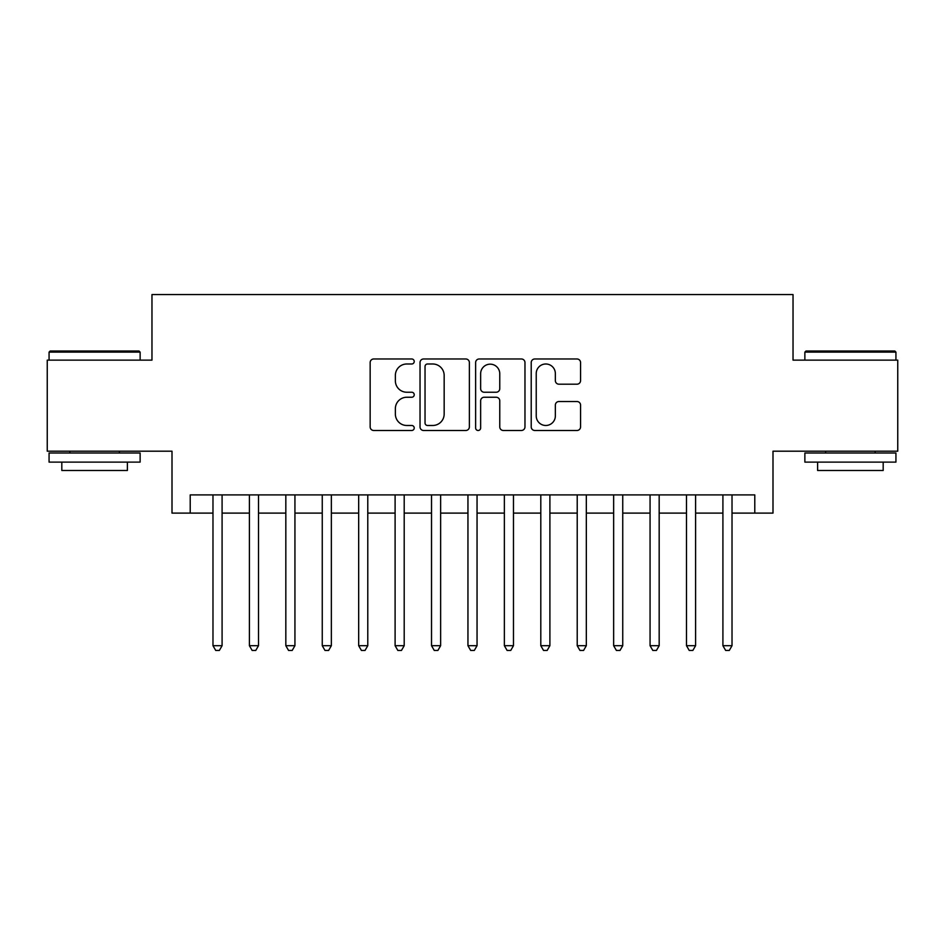 <?xml version="1.0" encoding="UTF-8"?>
<svg xmlns="http://www.w3.org/2000/svg" width="945" height="945" viewBox="0 0 945 945"><rect width="100%" height="100%" fill="white"/><g stroke="black" fill="none" stroke-linecap="round" stroke-linejoin="round"><path stroke-width="1.42" d="M414.229 361.486A2.504 2.504 0 0 0 411.725 358.982L373.736 358.982A3.579 3.579 0 0 0 370.156 362.561L370.156 426.916A3.579 3.579 0 0 0 373.736 430.483L411.725 430.483A2.504 2.504 0 0 0 414.229 427.99A2.504 2.504 0 0 0 411.725 425.486L406.799 425.486A11.446 11.446 0 0 1 395.364 414.04L395.364 408.677A11.446 11.446 0 0 1 406.799 397.243L411.725 397.243A2.504 2.504 0 0 0 414.229 394.738A2.504 2.504 0 0 0 411.725 392.234L406.799 392.234A11.446 11.446 0 0 1 395.364 380.788L395.364 375.425A11.446 11.446 0 0 1 406.799 363.99L411.725 363.99A2.504 2.504 0 0 0 414.229 361.486M576.982 384.19A3.579 3.579 0 0 0 580.561 380.611L580.561 362.561A3.579 3.579 0 0 0 576.982 358.982L534.799 358.982A3.579 3.579 0 0 0 531.22 362.561L531.22 426.916A3.579 3.579 0 0 0 534.799 430.483L576.982 430.483A3.579 3.579 0 0 0 580.561 426.916L580.561 405.098A3.579 3.579 0 0 0 576.982 401.53L558.932 401.53A3.579 3.579 0 0 0 555.353 405.098L555.353 415.918A9.568 9.568 0 0 1 545.797 425.486A9.568 9.568 0 0 1 536.228 415.918L536.228 373.547A9.568 9.568 0 0 1 545.797 363.99A9.568 9.568 0 0 1 555.353 373.547L555.353 380.611A3.579 3.579 0 0 0 558.932 384.19L576.982 384.19M190.217 513.111L190.217 494.896L754.783 494.896L754.783 513.111L772.998 513.111L772.998 451.19L897.75 451.19L897.75 360.128L793.032 360.128L793.032 294.568L151.968 294.568L151.968 360.128L47.25 360.128L47.25 451.19L172.002 451.19L172.002 513.111L212.979 513.111M469.37 362.561A3.579 3.579 0 0 0 465.79 358.982L423.608 358.982A3.579 3.579 0 0 0 420.029 362.561L420.029 426.916A3.579 3.579 0 0 0 423.608 430.483L465.79 430.483A3.579 3.579 0 0 0 469.37 426.916L469.37 362.561M479.209 358.982L521.392 358.982A3.579 3.579 0 0 1 524.971 362.561L524.971 426.916A3.579 3.579 0 0 1 521.392 430.483L503.342 430.483A3.579 3.579 0 0 1 499.763 426.916L499.763 400.81A3.579 3.579 0 0 0 496.184 397.243L484.206 397.243A3.579 3.579 0 0 0 480.639 400.81L480.639 427.99A2.504 2.504 0 0 1 478.135 430.483A2.504 2.504 0 0 1 475.63 427.99L475.63 362.561A3.579 3.579 0 0 1 479.209 358.982M222.087 513.111L249.397 513.111M258.505 513.111L285.827 513.111M294.935 513.111L322.257 513.111M331.352 513.111L358.675 513.111M367.782 513.111L395.104 513.111M404.2 513.111L431.522 513.111M440.63 513.111L467.952 513.111M477.048 513.111L504.37 513.111M513.478 513.111L540.8 513.111M549.895 513.111L577.218 513.111M586.325 513.111L613.648 513.111M622.743 513.111L650.066 513.111M659.173 513.111L686.495 513.111M695.603 513.111L722.913 513.111M732.021 513.111L754.783 513.111M427.542 363.99A2.504 2.504 0 0 0 425.037 366.495L425.037 422.982A2.504 2.504 0 0 0 427.542 425.486L432.727 425.486A11.446 11.446 0 0 0 444.162 414.04L444.162 375.425A11.446 11.446 0 0 0 432.727 363.99L427.542 363.99M499.763 373.736A9.568 9.568 0 0 0 490.195 364.168A9.568 9.568 0 0 0 480.639 373.736L480.639 388.655A3.579 3.579 0 0 0 484.206 392.234L496.184 392.234A3.579 3.579 0 0 0 499.763 388.655L499.763 373.736M222.087 494.896L222.087 645.695L212.979 645.695L212.979 494.896M222.087 645.695L219.358 650.432L215.708 650.432L212.979 645.695M50.168 351.02L139.033 351.02L140.132 352.119L49.069 352.119L50.168 351.02M94.606 462.117L49.069 462.117L49.069 453.009L140.132 453.009L140.132 462.117L94.606 462.117M127.386 462.117L127.386 470.492L61.815 470.492L61.815 462.117M805.967 351.02L894.832 351.02L895.931 352.119L804.868 352.119L805.967 351.02M850.394 462.117L804.868 462.117L804.868 453.009L895.931 453.009L895.931 462.117L850.394 462.117M883.185 462.117L883.185 470.492L817.614 470.492L817.614 462.117M258.505 494.896L258.505 645.695L249.397 645.695L249.397 494.896M258.505 645.695L255.776 650.432L252.138 650.432L249.397 645.695M294.935 494.896L294.935 645.695L285.827 645.695L285.827 494.896M294.935 645.695L292.206 650.432L288.556 650.432L285.827 645.695M331.352 494.896L331.352 645.695L322.257 645.695L322.257 494.896M331.352 645.695L328.624 650.432L324.986 650.432L322.257 645.695M367.782 494.896L367.782 645.695L358.675 645.695L358.675 494.896M367.782 645.695L365.053 650.432L361.403 650.432L358.675 645.695M404.2 494.896L404.2 645.695L395.104 645.695L395.104 494.896M404.2 645.695L401.471 650.432L397.833 650.432L395.104 645.695M440.63 494.896L440.63 645.695L431.522 645.695L431.522 494.896M440.63 645.695L437.901 650.432L434.251 650.432L431.522 645.695M477.048 494.896L477.048 645.695L467.952 645.695L467.952 494.896M477.048 645.695L474.319 650.432L470.681 650.432L467.952 645.695M513.478 494.896L513.478 645.695L504.37 645.695L504.37 494.896M513.478 645.695L510.749 650.432L507.099 650.432L504.37 645.695M549.895 494.896L549.895 645.695L540.8 645.695L540.8 494.896M549.895 645.695L547.167 650.432L543.529 650.432L540.8 645.695M586.325 494.896L586.325 645.695L577.218 645.695L577.218 494.896M586.325 645.695L583.597 650.432L579.946 650.432L577.218 645.695M622.743 494.896L622.743 645.695L613.648 645.695L613.648 494.896M622.743 645.695L620.014 650.432L616.376 650.432L613.648 645.695M659.173 494.896L659.173 645.695L650.066 645.695L650.066 494.896M659.173 645.695L656.444 650.432L652.794 650.432L650.066 645.695M695.603 494.896L695.603 645.695L686.495 645.695L686.495 494.896M695.603 645.695L692.862 650.432L689.224 650.432L686.495 645.695M732.021 494.896L732.021 645.695L722.913 645.695L722.913 494.896M732.021 645.695L729.292 650.432L725.642 650.432L722.913 645.695M49.069 360.128L49.069 352.119M69.835 453.009L69.835 451.19M119.365 453.009L119.365 451.19M140.132 360.128L140.132 352.119M804.868 360.128L804.868 352.119M825.635 453.009L825.635 451.19M875.164 453.009L875.164 451.19M895.931 360.128L895.931 352.119"/></g></svg>
